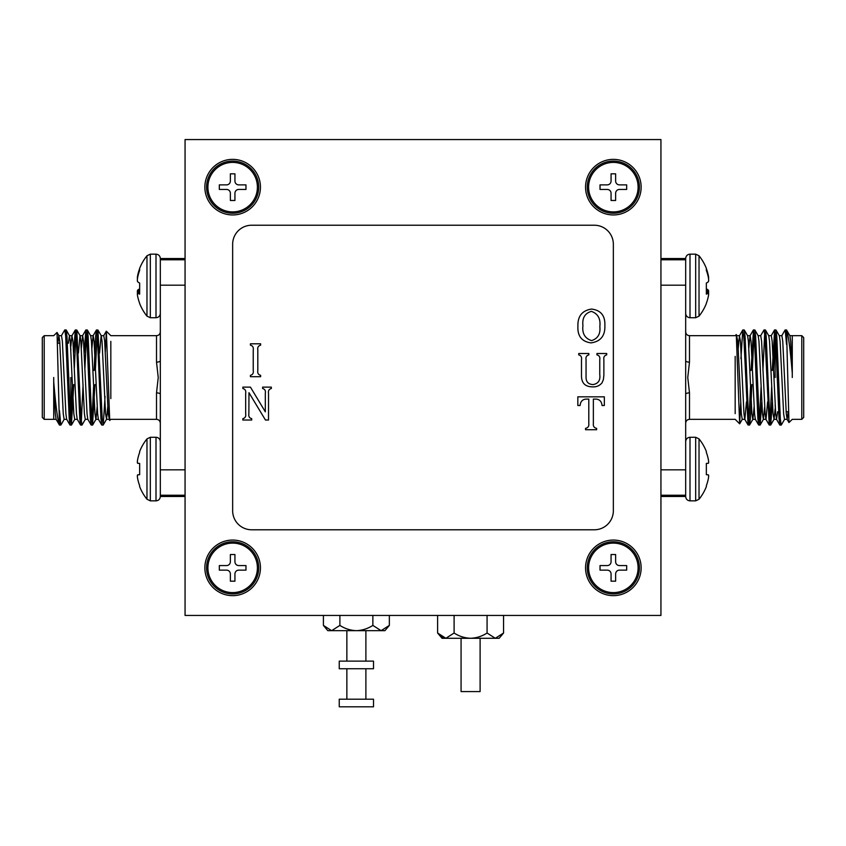 <?xml version="1.0" encoding="UTF-8"?>
<svg xmlns="http://www.w3.org/2000/svg" width="846" height="846" viewBox="0 0 846 846"><rect width="100%" height="100%" fill="white"/><g stroke="black" fill="none" stroke-linecap="round" stroke-linejoin="round"><path stroke-width="1.27" d="M461.07 638.286L461.07 691.584L480.105 691.584L480.105 638.286M373.509 699.198L339.246 699.198L339.246 706.812L373.509 706.812L373.509 699.198M389.35 625.406L384.93 630.672L381.102 630.672L389.35 625.406L389.35 615.444M365.895 699.198L365.895 668.742M365.895 661.128L365.895 630.672M346.86 699.198L346.86 668.742M346.86 661.128L346.86 630.672M356.378 630.672L327.825 630.672L323.405 625.406L331.653 630.672L339.891 625.406C344.935 628.663 350.424 630.418 356.378 630.672C362.331 630.418 367.83 628.663 372.864 625.406L381.102 630.672L356.378 630.672M339.891 625.406L339.891 615.444M372.864 625.406L372.864 615.444M323.405 625.406L323.405 615.444M503.56 633.02L499.14 638.286L495.312 638.286L503.56 633.02L503.56 615.444M470.588 638.286L442.035 638.286L437.615 633.02L445.863 638.286L454.101 633.02C459.145 636.277 464.634 638.032 470.588 638.286C476.541 638.032 482.04 636.277 487.074 633.02L495.312 638.286L470.588 638.286M445.863 638.286L441.485 636.731M454.101 633.02L454.101 615.444M487.074 633.02L487.074 615.444M437.615 633.02L437.615 615.444M257.396 567.856A24.745 24.745 0 0 1 232.65 592.602A24.745 24.745 0 0 1 207.905 567.856A24.745 24.745 0 0 1 232.65 543.111A24.745 24.745 0 0 1 257.396 567.856A24.745 24.745 0 0 1 232.65 592.602A24.745 24.745 0 0 1 207.905 567.856A24.745 24.745 0 0 1 232.65 543.111A24.745 24.745 0 0 1 257.396 567.856M230.366 573.948L230.366 581.181L234.934 581.181L234.934 573.948A3.807 3.807 0 0 1 238.741 570.141L245.975 570.141L245.975 565.572L238.741 565.572A3.807 3.807 0 0 1 234.934 561.765L234.934 554.532L230.366 554.532L230.366 561.765A3.807 3.807 0 0 1 226.559 565.572L219.326 565.572L219.326 570.141L226.559 570.141A3.807 3.807 0 0 1 230.366 573.948L230.366 581.181L234.934 581.181L234.934 573.948A3.807 3.807 0 0 1 238.741 570.141L245.975 570.141L245.975 565.572L238.741 565.572A3.807 3.807 0 0 1 234.934 561.765L234.934 554.532L230.366 554.532L230.366 561.765A3.807 3.807 0 0 1 226.559 565.572L219.326 565.572L219.326 570.141L226.559 570.141A3.807 3.807 0 0 1 230.366 573.948M257.396 187.156A24.745 24.745 0 0 1 232.65 211.902A24.745 24.745 0 0 1 207.905 187.156A24.745 24.745 0 0 1 232.65 162.411A24.745 24.745 0 0 1 257.396 187.156M230.366 193.248L230.366 200.481L234.934 200.481L234.934 193.248A3.807 3.807 0 0 1 238.741 189.441L245.975 189.441L245.975 184.872L238.741 184.872A3.807 3.807 0 0 1 234.934 181.065L234.934 173.832L230.366 173.832L230.366 181.065A3.807 3.807 0 0 1 226.559 184.872L219.326 184.872L219.326 189.441L226.559 189.441A3.807 3.807 0 0 1 230.366 193.248M638.096 187.156A24.745 24.745 0 0 1 613.35 211.902A24.745 24.745 0 0 1 588.605 187.156A24.745 24.745 0 0 1 613.35 162.411A24.745 24.745 0 0 1 638.096 187.156M611.066 193.248L611.066 200.481L615.634 200.481L615.634 193.248A3.807 3.807 0 0 1 619.441 189.441L626.675 189.441L626.675 184.872L619.441 184.872A3.807 3.807 0 0 1 615.634 181.065L615.634 173.832L611.066 173.832L611.066 181.065A3.807 3.807 0 0 1 607.259 184.872L600.026 184.872L600.026 189.441L607.259 189.441A3.807 3.807 0 0 1 611.066 193.248M638.096 567.856A24.745 24.745 0 0 1 613.35 592.602A24.745 24.745 0 0 1 588.605 567.856A24.745 24.745 0 0 1 613.35 543.111A24.745 24.745 0 0 1 638.096 567.856M611.066 573.948L611.066 581.181L615.634 581.181L615.634 573.948A3.807 3.807 0 0 1 619.441 570.141L626.675 570.141L626.675 565.572L619.441 565.572A3.807 3.807 0 0 1 615.634 561.765L615.634 554.532L611.066 554.532L611.066 561.765A3.807 3.807 0 0 1 607.259 565.572L600.026 565.572L600.026 570.141L607.259 570.141A3.807 3.807 0 0 1 611.066 573.948M373.509 661.128L339.246 661.128L339.246 668.742L373.509 668.742L373.509 661.128M613.35 159.365A27.791 27.791 0 0 0 585.559 187.156A27.791 27.791 0 0 0 613.35 214.947A27.791 27.791 0 0 0 641.141 187.156A27.791 27.791 0 0 0 613.35 159.365M232.65 159.365A27.791 27.791 0 0 0 204.859 187.156A27.791 27.791 0 0 0 232.65 214.947A27.791 27.791 0 0 0 260.441 187.156A27.791 27.791 0 0 0 232.65 159.365M232.65 540.065A27.791 27.791 0 0 0 204.859 567.856A27.791 27.791 0 0 0 232.65 595.647A27.791 27.791 0 0 0 260.441 567.856A27.791 27.791 0 0 0 232.65 540.065M613.35 540.065A27.791 27.791 0 0 0 585.559 567.856A27.791 27.791 0 0 0 613.35 595.647A27.791 27.791 0 0 0 641.141 567.856A27.791 27.791 0 0 0 613.35 540.065M604.869 325.562C605.239 335.746 600.628 341.52 591.026 342.884C581.784 341.636 577.406 336.095 577.913 326.26C577.585 316.245 582.122 310.514 591.534 309.065C600.85 310.207 605.292 315.695 604.869 325.562M577.829 405.509L577.829 396.827L604.34 396.827L604.34 405.509L602.045 405.509C601.696 401.765 599.856 399.629 596.515 399.111L593.363 399.111L593.363 423.508C593.014 426.204 594.093 427.822 596.62 428.362L596.62 429.726L585.548 429.726L585.548 428.362C588.076 427.822 589.154 426.204 588.795 423.508L588.795 399.111L585.654 399.111C582.281 399.598 580.43 401.723 580.113 405.509L577.829 405.509M594.315 225.226L251.685 225.226A19.035 19.035 0 0 0 232.65 244.261L232.65 510.751A19.035 19.035 0 0 0 251.685 529.786L594.315 529.786A19.035 19.035 0 0 0 613.35 510.751L613.35 244.261A19.035 19.035 0 0 0 594.315 225.226M257.808 349.958L257.808 370.548C257.374 373.107 258.305 374.704 260.631 375.328L260.631 376.703L250.416 376.703L250.416 375.328C252.743 374.704 253.684 373.107 253.24 370.548L253.24 349.958C253.673 347.399 252.732 345.813 250.416 345.168L250.416 343.804L260.631 343.804L260.631 345.168C258.316 345.803 257.374 347.399 257.808 349.958M603.875 359.698L603.875 375.148L603.388 379.653L602.003 382.847C599.592 385.744 596.462 387.087 592.602 386.865C585.115 386.812 581.403 383.026 581.488 375.497L581.488 359.698C581.942 357.139 581.033 355.532 578.738 354.876L578.738 353.501L588.848 353.501L588.848 354.876C586.542 355.51 585.612 357.107 586.056 359.666L586.056 376.576C585.834 381.705 588.203 384.37 593.152 384.57C598.312 383.608 600.512 380.288 599.761 374.598L599.761 359.666C600.205 357.107 599.264 355.5 596.948 354.876L596.948 353.501L606.698 353.501L606.698 354.876C604.382 355.521 603.441 357.128 603.875 359.698M250.437 387.13L265.316 411.812L265.316 393.274C265.792 390.746 264.893 389.149 262.62 388.504L262.62 387.13L271.344 387.13L271.344 388.504C269.028 389.128 268.087 390.725 268.52 393.295L268.52 420.028L265.464 420.028L248.967 392.703L248.872 413.842C248.428 416.422 249.369 418.019 251.696 418.664L251.696 420.028L242.855 420.028L242.855 418.664C245.171 418.03 246.112 416.444 245.668 413.874L245.668 393.284C246.101 390.736 245.16 389.139 242.855 388.504L242.855 387.13L250.437 387.13M660.938 615.444L660.938 139.569L185.063 139.569L185.063 615.444L660.938 615.444M556.245 139.569L289.755 139.569M591.365 311.36C584.893 313.306 582.08 318.054 582.936 325.583C582.016 333.43 584.893 338.442 591.566 340.6C597.858 338.612 600.628 333.927 599.846 326.567C600.755 318.752 597.932 313.676 591.365 311.36M777.051 377.506L777.051 371.161M775.148 345.147L775.148 377.506M803.7 343.243L803.7 417.438L801.797 419.341L801.797 335.672L803.7 337.575L803.7 377.506M792.279 377.506L792.279 373.181C790.217 348.721 788.292 334.307 786.526 329.94L785.077 330.014L781.746 335.788M784.644 419.225L781.302 424.999L779.906 425.094L779.029 418.717L775.496 336.296L774.619 329.919L772.208 370.463M781.186 425.094L780.308 418.717L776.787 336.296L776.015 330.014L774.619 329.919M750.508 386.855L748.826 421.826M751.872 384.549L750.349 418.717L749.577 424.999L748.065 424.999L743.771 336.296L742.777 330.014L740.927 358.651M749.461 425.094L748.583 418.717L745.062 336.296L744.29 330.014L742.894 329.919M761.083 386.855L759.401 421.826M761.781 401.913L760.152 424.999L758.64 424.999L757.879 418.717L754.346 336.296L753.469 329.919L751.058 370.463M760.036 425.094L759.158 418.717L755.637 336.296L754.865 330.014L753.469 329.919M771.658 386.855L769.976 421.826M772.356 401.913L770.727 424.999L769.215 424.999L764.921 336.296L764.044 329.919L760.596 335.788M770.611 425.094L769.733 418.717L766.212 336.296L765.44 330.014L764.044 329.919M754.114 333.187L752.422 368.158M764.689 333.187L762.923 370.463M775.264 333.187L773.498 370.463M792.279 335.862L792.279 373.181L790.682 341.276L789.931 335.788L786.526 329.94L788.958 422.556L792.279 419.341L801.797 419.341M740.694 403.246L739.637 423.804L736.284 334.561L735.174 335.672L689.49 335.672L689.49 362.13L687.756 377.506L689.49 392.882A3.807 1.396 0 0 0 685.683 394.278L685.683 496.539C685.937 499.161 687.375 500.599 689.998 500.853L689.998 437.276C687.375 437.53 685.937 438.968 685.683 441.591M735.174 356.399L735.174 413.641M660.938 258.538L685.683 258.538L685.683 394.278M685.683 259.764L660.938 259.764M685.683 285.187L660.938 285.187M660.938 495.248L685.683 495.248M660.938 469.826L685.683 469.826M786.526 344.375L785.194 329.919M788.176 411.769L787.161 419.341L786.272 413.736L782.751 341.276L781.873 335.672L779.229 335.672M777.601 411.769L776.586 419.341L775.697 413.736L772.176 341.276L771.298 335.672L768.654 335.672M767.597 401.913L766.011 419.341L763.367 419.341L762.479 413.736L758.957 341.276L758.206 335.788L754.865 330.014M769.215 424.999L765.884 419.225L765.122 413.736L761.601 341.276L760.723 335.672L758.079 335.672M758.64 424.999L755.309 419.225L754.547 413.736L751.026 341.276L750.148 335.672L747.504 335.672M753.352 330.014L750.021 335.788L748.826 348.203M746.447 401.913L744.861 419.341L742.217 419.341L741.329 413.736L737.807 341.276L736.358 334.593M748.065 424.999L744.734 419.225L743.972 413.736L740.451 341.276L739.446 335.788L738.251 348.203M787.161 419.341L784.517 419.341L783.629 413.736L780.107 341.276L779.356 335.788L776.015 330.014M775.148 408.745L774.069 419.225L773.054 413.736L769.532 341.276L768.781 335.788L765.44 330.014M764.689 406.81L763.367 419.341M754.114 406.81L752.919 419.225L749.577 424.999M755.436 419.341L752.792 419.341L751.904 413.736L748.382 341.276L747.631 335.788L744.29 330.014M775.148 404.79L775.465 410.183M685.683 360.734A3.807 1.396 180 0 0 689.49 362.13M708.451 474.944A47.894 18.263 -174.6 0 1 708.652 475.685A47.894 18.263 -174.6 0 0 708.451 474.944L706.347 474.68L706.347 463.449L708.451 463.185A47.894 18.263 -5.4 0 0 708.652 462.445L708.652 461.81A47.894 44.077 -12.9 0 0 708.451 460.065L708.377 459.621A48.095 47.915 -90 0 0 706.347 452.409L706.347 451.489A48.127 48.127 0 0 0 699.029 438.884L695.666 437.276L689.998 437.276M706.347 485.72A48.095 47.915 -90 0 0 708.377 478.508A48.095 47.915 -90 0 1 706.347 485.72L706.347 486.64A48.127 48.127 0 0 1 699.029 499.246L699.029 438.884M706.347 452.409A48.095 47.915 -90 0 1 708.377 459.621M708.451 460.065A47.894 44.077 -12.9 0 1 708.652 461.81L708.652 462.445A47.894 18.263 -5.4 0 1 708.451 463.185M699.029 499.246L695.666 500.853L689.998 500.853M708.652 476.319A47.894 44.077 -167.1 0 1 708.451 478.064A47.894 44.077 -167.1 0 0 708.652 476.319L708.652 475.685M706.347 463.449L708.377 463.28L706.347 463.449M708.377 474.849L706.347 474.68L708.377 474.849M699.029 255.767L699.029 316.129A48.127 48.127 0 0 0 706.347 303.524L706.347 303.28A48.095 47.313 -151.1 0 0 708.377 296.185L708.451 295.762A47.894 40.629 -170.5 0 0 708.652 294.165L708.652 293.636A47.894 11.04 -174.9 0 0 708.451 293.181L708.377 293.16A48.095 7.593 -174.9 0 1 706.347 294.122L706.347 283.05A48.095 7.593 -5.1 0 0 708.377 281.729L708.451 281.559A47.894 25.02 -5.9 0 0 708.652 280.565L708.652 279.836A47.894 46.414 -20.7 0 0 708.451 277.996L708.377 277.541A48.095 47.313 -151.1 0 0 706.347 270.392L706.347 268.372A48.127 48.127 0 0 0 699.029 255.767L695.666 254.16L689.998 254.16C687.375 254.413 685.937 255.852 685.683 258.474M706.347 268.616A48.095 47.313 -28.9 0 1 708.377 275.711L708.451 276.134A47.894 40.629 -9.5 0 1 708.652 277.731L708.652 278.26A47.894 11.04 -5.1 0 1 708.525 278.567M706.347 288.846A48.095 7.593 -174.9 0 1 708.377 290.167L708.451 290.337A47.894 25.02 -174.1 0 1 708.652 291.331L708.652 292.06A47.894 46.414 -159.3 0 1 708.525 293.329M708.451 293.181L706.347 292.98L708.409 293.15M206.572 567.856A26.078 26.078 0 0 1 232.65 541.778A26.078 26.078 0 0 1 258.728 567.856A26.078 26.078 0 0 1 232.65 593.934A26.078 26.078 0 0 1 206.572 567.856M587.272 567.856A26.078 26.078 0 0 1 613.35 541.778A26.078 26.078 0 0 1 639.428 567.856A26.078 26.078 0 0 1 613.35 593.934A26.078 26.078 0 0 1 587.272 567.856M587.272 187.156A26.078 26.078 0 0 1 613.35 161.078A26.078 26.078 0 0 1 639.428 187.156A26.078 26.078 0 0 1 613.35 213.234A26.078 26.078 0 0 1 587.272 187.156M206.572 187.156A26.078 26.078 0 0 1 232.65 161.078A26.078 26.078 0 0 1 258.728 187.156A26.078 26.078 0 0 1 232.65 213.234A26.078 26.078 0 0 1 206.572 187.156M68.949 377.506L68.949 383.851M70.853 409.866L70.853 377.506M42.3 377.506L42.3 337.575L44.203 335.672L44.203 419.341L42.3 417.438L42.3 377.506M53.721 377.506L53.721 381.832C55.783 406.292 57.708 420.705 59.474 425.073L60.923 424.999L64.254 419.225M61.356 335.788L64.698 330.014L66.094 329.919L66.971 336.296L70.504 418.717L71.381 425.094L73.792 384.549M64.814 329.919L65.692 336.296L69.213 418.717L69.985 424.999L71.381 425.094M95.492 368.158L97.174 333.187M94.128 370.463L95.651 336.296L96.423 330.014L97.935 330.014L102.229 418.717L103.223 424.999L105.073 396.362M96.539 329.919L97.417 336.296L100.938 418.717L101.71 424.999L103.106 425.094M84.917 368.158L86.599 333.187M84.219 353.099L85.848 330.014L87.36 330.014L88.121 336.296L91.654 418.717L92.531 425.094L94.942 384.549M85.964 329.919L86.842 336.296L90.363 418.717L91.135 424.999L92.531 425.094M74.342 368.158L76.024 333.187M73.644 353.099L75.273 330.014L76.785 330.014L81.079 418.717L81.956 425.094L85.404 419.225M75.389 329.919L76.267 336.296L79.788 418.717L80.56 424.999L81.956 425.094M91.886 421.826L93.578 386.855M81.311 421.826L83.077 384.549M70.736 421.826L72.502 384.549M53.721 419.151L53.721 381.832L55.318 413.736L56.069 419.225L59.474 425.073L57.042 332.457L53.721 335.672L44.203 335.672M105.306 351.767L106.363 331.209L109.716 420.451L110.826 419.341L156.51 419.341L156.51 392.882L158.244 377.506L156.51 362.13A3.807 1.396 180 0 0 160.317 360.734L160.317 258.474C160.063 255.852 158.625 254.413 156.002 254.16L156.002 317.736C158.625 317.483 160.063 316.044 160.317 313.422M110.826 398.614L110.826 341.372M137.549 463.185A47.894 18.263 5.4 0 1 137.348 462.445A47.894 18.263 5.4 0 0 137.549 463.185L139.653 463.449L139.653 474.68L137.549 474.944A47.894 18.263 174.6 0 0 137.348 475.685L137.348 476.319A47.894 44.077 167.1 0 0 137.549 478.064L137.623 478.508A48.095 47.915 90 0 0 139.653 485.72L139.653 486.64A48.127 48.127 0 0 0 146.971 499.246L146.971 438.884L150.334 437.276L150.334 500.853L156.002 500.853C158.625 500.599 160.063 499.161 160.317 496.539L160.317 360.734M160.317 495.248L185.063 495.248M160.317 469.826L185.063 469.826M185.063 259.764L160.317 259.764M185.063 285.187L160.317 285.187M59.474 410.638L60.806 425.094M57.824 343.243L58.839 335.672L59.728 341.276L63.249 413.736L64.127 419.341L66.771 419.341M68.399 343.243L69.414 335.672L70.303 341.276L73.824 413.736L74.702 419.341L77.346 419.341M78.403 353.099L79.989 335.672L82.633 335.672L83.521 341.276L87.043 413.736L87.794 419.225L91.135 424.999M76.785 330.014L80.116 335.788L80.878 341.276L84.399 413.736L85.277 419.341L87.921 419.341M87.36 330.014L90.691 335.788L91.453 341.276L94.974 413.736L95.852 419.341L98.496 419.341M92.648 424.999L95.979 419.225L97.174 406.81M99.553 353.099L101.139 335.672L103.783 335.672L104.671 341.276L108.193 413.736L109.642 420.42M97.935 330.014L101.266 335.788L102.028 341.276L105.549 413.736L106.554 419.225L107.749 406.81M58.839 335.672L61.483 335.672L62.371 341.276L65.893 413.736L66.644 419.225L69.985 424.999M70.853 346.268L71.931 335.788L72.946 341.276L76.468 413.736L77.219 419.225L80.56 424.999M81.311 348.203L82.633 335.672M91.886 348.203L93.081 335.788L96.423 330.014M90.564 335.672L93.208 335.672L94.096 341.276L97.618 413.736L98.369 419.225L101.71 424.999M70.853 350.223L70.535 344.83M160.317 394.278A3.807 1.396 0 0 0 156.51 392.882M139.653 283.167L139.653 294.122A48.095 7.593 174.9 0 1 137.623 293.16L137.549 293.181A47.894 11.04 174.9 0 0 137.348 293.636L137.348 294.165A47.894 40.629 170.5 0 0 137.549 295.762L137.623 296.185A48.095 47.313 151.1 0 0 139.653 303.28L139.653 303.524A48.127 48.127 0 0 0 146.971 316.129L150.334 317.736L156.002 317.736M139.653 283.05A48.095 7.593 5.1 0 1 137.623 281.729L137.549 281.559A47.894 25.02 5.9 0 1 137.348 280.565L137.348 279.836A47.894 46.414 20.7 0 1 137.549 277.996L137.623 277.541A48.095 47.313 151.1 0 1 139.653 270.392L139.653 268.372A48.127 48.127 0 0 1 146.971 255.767L146.971 316.129M137.591 293.15L139.653 292.959L137.549 293.181M137.475 293.329A47.894 46.414 159.3 0 1 137.348 292.06L137.348 291.331A47.894 25.02 174.1 0 1 137.549 290.337L137.623 290.167A48.095 7.593 174.9 0 1 139.653 288.846M137.475 278.567A47.894 11.04 5.1 0 1 137.348 278.26L137.348 277.731A47.894 40.629 9.5 0 1 137.549 276.134L137.623 275.711A48.095 47.313 28.9 0 1 139.653 268.616M139.653 485.72A48.095 47.915 90 0 1 137.623 478.508M137.549 478.064A47.894 44.077 167.1 0 1 137.348 476.319L137.348 475.685A47.894 18.263 174.6 0 1 137.549 474.944M150.334 437.276L156.002 437.276L156.002 500.853M137.348 461.81A47.894 44.077 12.9 0 1 137.549 460.065A47.894 44.077 12.9 0 0 137.348 461.81L137.348 462.445M137.623 459.621A48.095 47.915 90 0 1 139.653 452.409A48.095 47.915 90 0 0 137.623 459.621L137.549 460.065M146.971 438.884A48.127 48.127 0 0 0 139.653 451.489L139.653 452.409M139.653 474.68L137.623 474.849L139.653 474.68M137.623 463.28L139.653 463.449L137.623 463.28M689.49 392.882L689.49 419.341L735.174 419.341L739.637 423.804M695.666 500.853L695.666 437.276M699.029 316.129L695.666 317.736L695.666 254.16M695.666 317.736L689.998 317.736L689.998 254.16M706.347 289.998L708.377 290.167M708.451 290.337L706.347 290.157M706.347 291.204L708.652 291.331M708.652 292.06L706.347 291.933M156.51 362.13L156.51 335.672L110.826 335.672L106.363 331.209M146.971 255.767L150.334 254.16L150.334 317.736M139.653 291.933L137.348 292.06M137.348 291.331L139.653 291.204M139.653 290.157L137.549 290.337M137.623 290.167L139.653 289.998M789.804 335.672L801.797 335.672M776.586 419.341L773.942 419.341M739.573 335.672L736.929 335.672M787.034 419.225L788.958 422.556M776.459 419.225L779.79 424.999M771.171 335.788L774.502 330.014M739.446 335.788L742.777 330.014M774.069 419.225L770.727 424.999M763.494 419.225L760.152 424.999M742.344 419.225L739.711 423.772M786.135 411.769L788.271 411.769M660.938 496.475L685.683 496.475M689.49 419.341C687.195 419.542 685.926 420.811 685.683 423.148M689.49 335.672C687.195 335.471 685.926 334.202 685.683 331.865M689.998 317.736C687.375 317.483 685.937 316.044 685.683 313.422M56.196 419.341L44.203 419.341M69.414 335.672L72.058 335.672M106.427 419.341L109.071 419.341M58.966 335.788L57.042 332.457M69.541 335.788L66.21 330.014M74.829 419.225L71.498 424.999M106.554 419.225L103.223 424.999M71.931 335.788L75.273 330.014M82.506 335.788L85.848 330.014M103.656 335.788L106.289 331.241M59.865 343.243L57.729 343.243M185.063 258.538L160.317 258.538M185.063 496.475L160.317 496.475M156.51 335.672C158.805 335.471 160.074 334.202 160.317 331.865M156.51 419.341C158.805 419.542 160.074 420.811 160.317 423.148M150.334 254.16L156.002 254.16M146.971 499.246L150.334 500.853M156.002 437.276C158.625 437.53 160.063 438.968 160.317 441.591"/></g></svg>
